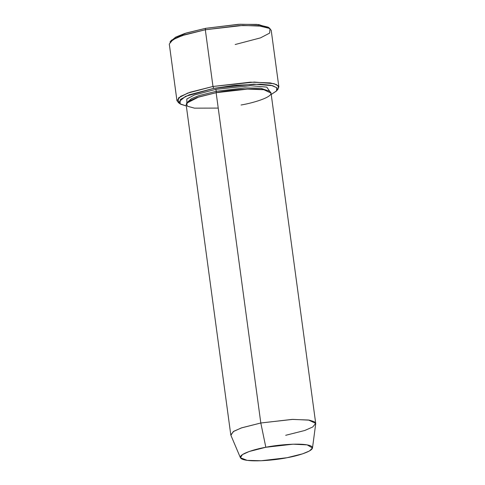 <?xml version="1.0" encoding="UTF-8"?>
<svg xmlns="http://www.w3.org/2000/svg" width="485" height="485" viewBox="0 0 485 485"><rect width="100%" height="100%" fill="white"/><g stroke="black" fill="none" stroke-linecap="round" stroke-linejoin="round"><path stroke-width="0.73" d="M270.006 28.536L268.12 27.16L256.704 24.389L238.214 24.335L205.585 28.33L205.319 29.755L239.063 25.614L258.196 25.675L270.006 28.536L269.654 33.095L260.463 37.885L235.177 44.517M213.709 88.385L253.649 84.129L272.673 85.681L276.971 87.9L276.723 90.756L271.236 94.472L276.559 90.956L276.777 87.676L271.006 85.281L260.384 84.184L234.504 85.342L213.709 88.385L185.452 96.376L178.868 101.898L180.729 104.269L186.313 105.954L180.038 103.832L180.378 99.431L189.259 94.793L213.709 88.385L212.982 86.469L213.709 88.385M276.723 90.756L278.172 88.925L278.426 85.966L273.983 83.675L254.304 82.068L212.982 86.469L250.478 82.165L270.266 82.905L276.486 84.566L278.869 86.96L277.256 89.87M315.711 423.405L271.048 93.114L263.882 89.731L247.392 89.119L216.146 92.702L260.809 422.993L292.049 419.404L308.539 420.022L315.711 423.405L312.679 427.024L304.713 430.504L285.689 435.294M265.829 447.267L293.104 444.193L307.157 444.872L312.492 447.976L309.436 450.983L302.67 453.814L286.981 457.725C297.499 456.027 318.275 449.934 310.921 445.976C302.628 442.193 275.504 445.151 265.829 447.267C255.31 448.964 234.528 455.063 241.888 459.022C250.181 462.805 277.305 459.847 286.981 457.725L261.136 460.75L247.192 460.368L240.408 457.719L242.439 454.584L249.181 451.505L265.829 447.267L260.809 422.993L265.829 447.267M312.492 447.976L315.705 423.823L314.274 421.689L309.43 420.168L292.892 419.373L260.809 422.993L241.221 427.976L233.285 431.595L230.896 435.287L240.408 457.719M215.698 89.367L216.419 91.283L245.058 87.894L260.718 88.222L268.884 91.034L260.718 88.222L245.058 87.894L216.419 91.283L215.698 89.367L194.443 94.963L186.84 99.001L186.84 102.802L186.84 99.001L194.443 94.963L215.698 89.367L250.43 85.693L266.78 87.106L269.89 91.574L266.78 87.106L250.43 85.693L215.698 89.367M187.665 102.014L191.466 98.679L199.086 95.575L216.419 91.283L199.086 95.575L191.466 98.679L187.665 102.014M218.232 108.094L194.521 108.155L187.459 106.245L186.482 103.275L198.898 96.915L216.146 92.702L216.419 91.283L216.146 92.702C227.526 90.21 259.439 86.736 269.199 91.18C277.856 95.842 253.412 103.014 241.033 105.009M278.869 86.96L271.2 30.246L268.817 27.851L262.597 26.19L242.809 25.444L205.319 29.755L212.982 86.469L205.319 29.755L182.481 35.508L172.927 39.679L169.289 44.026L176.958 100.741L180.59 96.394L190.15 92.223L212.982 86.469L187.695 93.102L178.504 97.897L178.153 102.45L180.038 103.832M170.908 41.122L175.691 37.127L184.876 33.441L205.585 28.33L239.851 24.25L258.711 24.583L268.872 27.875M179.286 103.117L176.958 100.741M230.787 434.887L233.812 431.262L241.779 427.788L260.809 422.993L216.146 92.702L197.122 97.497L189.156 100.977L186.131 104.596L230.787 434.887M205.319 29.755L205.585 28.33L186.058 33.065L171.435 40.231L169.986 42.062L175.776 38.163L185.112 34.647L205.319 29.755"/></g></svg>
